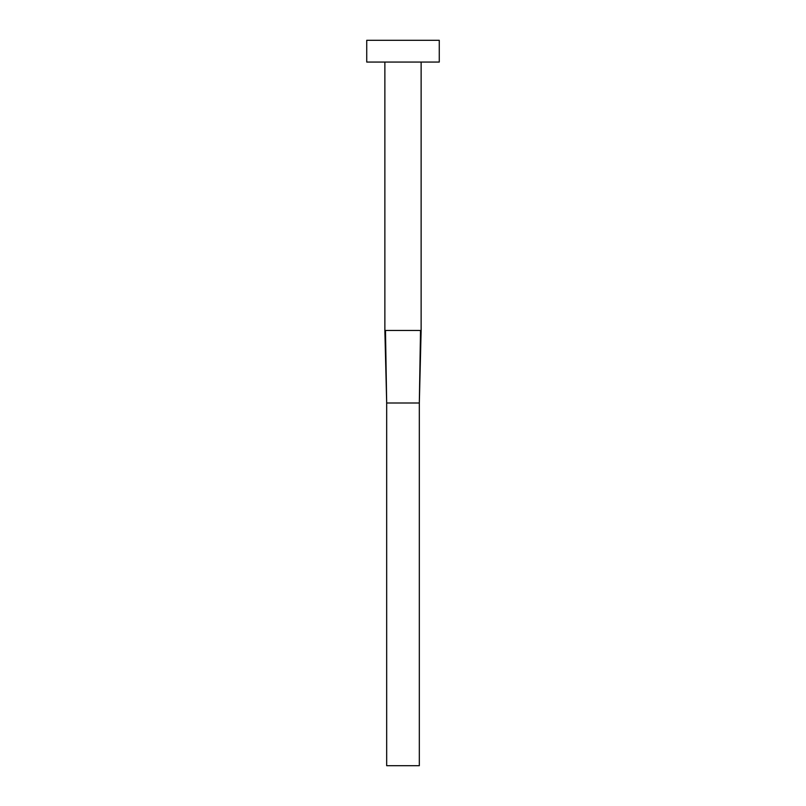 <?xml version="1.0" encoding="UTF-8"?>
<svg xmlns="http://www.w3.org/2000/svg" width="806" height="806" viewBox="0 0 806 806"><rect width="100%" height="100%" fill="white"/><g stroke="black" fill="none" stroke-linecap="round" stroke-linejoin="round"><path stroke-width="1.21" d="M421.135 62.062L421.135 330.46L384.865 330.46L384.865 62.062M439.27 62.062L366.73 62.062L366.73 40.3L439.27 40.3L439.27 62.062M420.52 330.46L419.322 403L386.679 403L385.48 330.46M421.135 330.46L419.322 403L419.322 765.7L386.679 765.7L386.679 403L384.865 330.46"/></g></svg>
